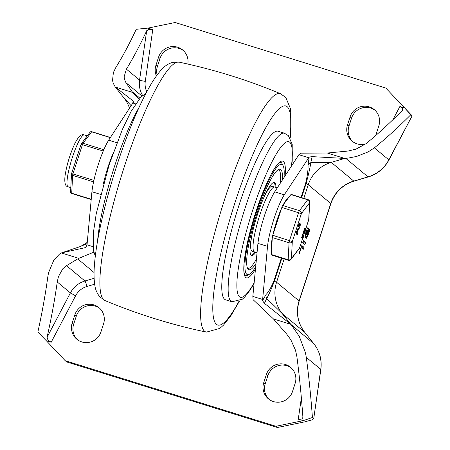 <?xml version="1.0" encoding="UTF-8"?>
<svg xmlns="http://www.w3.org/2000/svg" width="450" height="450" viewBox="0 0 450 450"><rect width="100%" height="100%" fill="white"/><g stroke="black" fill="none" stroke-linecap="round" stroke-linejoin="round"><path stroke-width="0.67" d="M225.579 299.807A88.273 15.328 -72.7 0 1 224.601 299.261A88.273 15.328 -72.7 0 1 238.129 207.945A88.273 15.328 -72.7 0 1 278.044 131.226L284.428 133.217A88.273 15.328 -72.7 0 0 245.481 206.927A88.273 15.328 -72.7 0 0 230.985 301.252A88.273 15.328 -72.7 0 0 231.969 301.793L225.579 299.807M256.016 263.436A52.627 9.135 -72.7 0 1 248.946 269.741A52.627 9.135 -72.7 0 1 257.001 213.188A52.627 9.135 -72.7 0 1 280.221 169.239A52.627 9.135 -72.7 0 1 282.386 180.028M248.422 274.635A59.417 10.316 -72.7 0 1 245.329 275.726A59.417 10.316 107.3 0 0 247.343 275.377L249.384 274.264A57.718 10.018 -72.7 0 1 256.264 212.574A57.718 10.018 -72.7 0 1 283.151 165.769A57.718 10.018 -72.7 0 1 284.017 177.519M255.679 266.901A57.718 10.018 -72.7 0 1 249.384 274.264M283.151 165.769L282.099 163.693A59.417 10.316 107.3 0 0 280.642 162.264A59.417 10.316 -72.7 0 1 281.301 162.624A59.417 10.316 -72.7 0 1 282.566 164.914M257.051 252.703L254.492 251.91A33.953 5.895 -72.7 0 1 259.689 215.421A33.953 5.895 -72.7 0 1 274.669 187.071A33.953 5.895 107.3 0 0 259.689 215.421A33.953 5.895 107.3 0 0 254.492 251.91L252.101 251.162A33.953 5.895 107.3 0 1 251.724 250.954A33.953 5.895 107.3 0 1 252.264 233.46M275.974 187.476A38.194 6.632 107.3 0 0 274.337 182.526A38.194 6.632 107.3 0 0 257.484 214.419A38.194 6.632 107.3 0 0 251.634 255.465A38.194 6.632 107.3 0 0 255.797 252.315M273.915 182.469A38.194 6.632 -72.7 0 1 273.96 182.509A38.194 6.632 -72.7 0 1 275.175 187.228M256.433 259.093A51.778 8.989 -72.7 0 1 247.635 268.442M278.409 169.566A51.778 8.989 -72.7 0 1 280.238 183.324M278.876 169.346A52.627 9.135 -72.7 0 1 279.366 170.336M248.861 268.358A52.627 9.135 -72.7 0 1 247.894 268.892M272.655 186.536A33.953 5.895 107.3 0 0 272.278 186.328A33.953 5.895 107.3 0 0 262.367 200.998M254.998 252.067A38.194 6.632 -72.7 0 1 251.257 255.268M374.957 110.216A15.277 15.008 -50.3 0 0 351.574 118.08L348.958 126.129A15.277 15.008 -50.3 0 0 352.839 141.716M375.474 135.737A15.277 15.008 -50.3 0 0 376.223 133.852L378.838 125.803A15.277 15.008 -50.3 0 0 369.18 106.836A15.277 15.008 -50.3 0 0 350.106 116.859L347.49 124.909A15.277 15.008 -50.3 0 0 365.647 143.994M273.42 401.558A15.277 15.008 -50.3 0 0 292.5 391.534L295.116 383.479A15.277 15.008 -50.3 0 0 285.457 364.517A15.277 15.008 -50.3 0 0 266.377 374.541L263.762 382.59A15.277 15.008 -50.3 0 0 273.42 401.558M291.229 367.897A15.277 15.008 -50.3 0 0 267.846 375.761L265.23 383.811A15.277 15.008 -50.3 0 0 269.117 399.397M157.112 74.987A15.277 15.008 129.7 0 1 157.399 66.521L160.014 58.466A15.277 15.008 129.7 0 1 183.398 50.602M156.398 75.971A15.277 15.008 129.7 0 1 155.931 65.301L158.546 57.246A15.277 15.008 129.7 0 1 182.683 49.967A15.277 15.008 129.7 0 1 187.808 64.063M100.941 331.92A15.277 15.008 129.7 0 1 76.804 339.199A15.277 15.008 129.7 0 1 72.208 322.976L74.824 314.927A15.277 15.008 129.7 0 1 98.961 307.648A15.277 15.008 129.7 0 1 103.556 323.871L100.941 331.92M77.558 339.784A15.277 15.008 129.7 0 1 73.676 324.197L76.292 316.147A15.277 15.008 129.7 0 1 99.669 308.284M146.79 91.755A18.675 18.343 129.7 0 1 145.277 81.326L152.764 29.633L147.904 28.119L175.112 22.5L385.824 88.076L412.138 115.819L388.806 159.846A33.953 33.351 129.7 0 1 368.055 176.878L353.767 181.074A33.953 33.351 -50.3 0 0 330.75 203.479L299.081 300.943A33.953 33.351 -50.3 0 0 304.65 332.241L313.841 343.738A33.953 33.351 129.7 0 1 320.732 369.371L313.718 418.725L311.586 419.996L304.611 421.881L277.403 427.5L275.934 426.279L65.222 360.703L46.322 340.74L51.188 342.253L75.583 295.819L70.403 292.916L47.104 337.247L47.981 340.155L51.188 342.253M152.764 29.633L148.972 29.329L146.7 30.718L139.556 80.078A23.766 23.344 -50.3 0 0 142.627 95.496M303.84 198.326L308.25 184.764L306.157 183.42C308.672 173.841 310.224 166.922 310.821 162.664L331.267 162.36A33.953 33.351 -50.3 0 0 308.25 184.764L330.75 203.479A10.187 0.72 18 0 1 330.863 203.642C334.89 192.33 342.591 184.826 353.964 181.142A10.187 1.08 73.6 0 1 353.767 181.074L331.267 162.36L344.683 158.422L327.375 153.039L348.261 151.009L355.944 149.147L366.019 143.702C377.409 134.426 389.559 123.3 402.474 110.312L402.637 108.27L399.859 106.526L404.719 108.039L410.805 114.733C397.89 127.642 385.74 138.679 374.366 147.836L368.229 151.892L356.681 156.426L348.452 158.04L344.683 158.422L312.098 156.634L309.184 157.072L308.048 165.302A6.789 5.338 -175.7 0 1 310.821 162.664L312.098 156.634M313.616 418.5L312.424 417.51L303.142 420.66L298.282 419.147L301.641 419.096L302.754 417.853L302.878 416.841C301.298 394.937 299.295 374.839 296.859 356.541L295.537 350.353L290.841 339.772L286.791 334.232L273.465 318.943L290.779 324.326L264.437 303.328L266.687 298.491A6.789 5.861 34.8 0 1 266.085 294.457L262.524 300.673L264.437 303.328M284.141 258.958L276.581 282.229A33.953 33.351 -50.3 0 0 282.15 313.532L266.687 298.491C268.369 295.746 270.911 290.048 274.326 281.402L273.87 281.07C270.968 287.792 268.374 292.252 266.085 294.457M301.545 197.612L306.157 183.42L305.674 183.195L301.039 197.454M135.624 103.877L132.868 103.022L133.813 102.071M133.588 102.426L133.059 100.918L132.823 103.084M86.861 245.227L85.393 247.612L86.805 246.724L86.929 246.026L91.929 191.717L100.575 194.406M132.868 103.022L108.675 140.181A33.953 5.895 107.3 0 0 91.929 191.717M291.532 325.192L299.295 336.386L305.46 352.749L306.287 357.362L320.732 369.371A10.187 1.012 8.2 0 1 320.833 369.551C322.071 359.978 319.753 351.388 313.892 343.789A10.187 1.873 -38.6 0 0 313.841 343.738L290.779 324.326L282.15 313.532L304.65 332.241A10.187 1.873 -38.6 0 1 304.701 332.291C297.664 322.976 295.824 312.581 299.194 301.106A10.187 0.72 18 0 0 299.081 300.943L276.581 282.229L273.87 281.07L281.34 258.086M306.157 183.42L305.674 183.195C307.446 175.528 308.233 169.566 308.048 165.302M262.524 300.673L267.525 246.364A33.953 5.895 -72.7 0 1 284.271 194.828L309.184 157.072M273.465 318.943L253.125 299.717L252.833 296.409L262.412 299.391M327.375 153.039L300.746 153.163L298.884 154.682L308.464 157.663M284.271 194.828L274.691 191.846L298.884 154.682M267.525 246.364L257.946 243.382A33.953 5.895 -72.7 0 1 274.691 191.846M252.833 296.409L257.946 243.382M84.409 255.999A44.139 43.358 129.7 0 1 78.671 258.317L93.758 252.219M92.914 246.639L86.816 244.744M47.104 337.247C51.542 317.216 54.922 298.789 57.24 281.97L58.466 276.576L62.769 268.796L66.521 265.686L78.671 258.317L61.358 252.934L85.393 247.612M147.904 28.119L136.237 29.289C129.319 44.066 122.529 56.767 115.875 67.399L113.377 72.579L112.539 80.443L113.254 83.278L115.262 87.03L132.576 92.413L139.112 99.135M129.487 108.208A33.953 33.351 129.7 0 0 123.891 97.824L115.262 87.03L133.059 100.918M112.573 154.626A33.953 5.895 107.3 0 0 103.331 184.028M108.675 140.181L116.938 142.751M87.041 242.449A33.953 33.351 129.7 0 1 86.164 243.152L80.544 246.454L86.923 243.636M80.544 246.454L61.358 252.934L59.327 254.273L53.871 260.01L48.527 272.79L47.796 276.924C45.551 293.676 42.238 312.058 37.862 332.066L46.322 340.74M301.309 247.624L299.543 252.996C299.076 254.104 298.991 253.986 299.289 252.653L301.809 245.498L303.952 247.281L303.3 249.283L300.96 247.517M299.289 252.653C298.991 253.986 299.076 254.104 299.543 252.996L299.216 252.894M301.449 246.037L302.355 246.786L302.057 248.248M305.342 243.591L304.864 244.468L302.721 242.685L303.373 240.683L305.516 242.466L305.342 243.591M303.019 241.217L303.919 241.971L303.626 243.433M307.035 229.995L305.618 236.227L307.929 230.732L306.692 229.882M308.228 230.985L306.934 236.329L308.88 231.525L307.879 230.873M306.276 236.475L304.993 238.241L305.786 232.661L307.536 227.869L309.679 229.652L309.504 230.777L308.233 234.697L306.309 238.343L306.276 236.475L304.92 236.053M307.181 228.403L308.087 229.151L307.8 230.625M305.955 236.025L305.82 236.334M402.474 110.312L402.795 109.873M385.824 88.076L404.719 108.039M303.142 420.66L275.934 426.279M306.287 357.362C308.767 375.593 310.809 395.64 312.424 417.51M411.992 115.723L410.805 114.733M65.222 360.703L66.69 361.924L277.403 427.5M132.576 92.413L125.308 81.624L124.065 76.984L126.399 69.131C133.037 58.382 139.804 45.574 146.7 30.718M302.884 237.831L303.514 235.901L302.895 237.842M305.606 229.461L304.976 231.39L305.595 229.449M291.195 194.394A2.548 0.444 107.3 0 0 291.161 194.383A2.548 0.444 107.3 0 0 290.902 194.569L282.701 205.464A2.548 0.444 107.3 0 0 282.279 206.235A2.548 0.444 107.3 0 0 281.841 207.405L272.779 235.299A2.548 0.444 107.3 0 0 272.436 236.548A2.548 0.444 107.3 0 0 272.278 237.544L271.418 254.542A2.548 0.444 107.3 0 0 271.496 255.015A2.548 0.444 107.3 0 0 271.524 255.032A2.548 0.444 107.3 0 0 271.558 255.037M281.841 207.405L301.365 213.671A2.548 2.256 -143 0 0 301.011 211.866A2.548 2.256 -143 0 0 299.464 210.679L282.701 205.464M272.278 237.544L289.041 242.758A2.548 2.076 2.9 0 0 290.205 242.888A2.548 2.076 2.9 0 0 290.987 242.719A2.548 2.076 2.9 0 0 292.298 241.566L272.779 235.299M290.385 259.931A2.548 2.256 -143 0 0 291.077 259.352A2.548 2.256 -143 0 0 291.437 258.564A2.548 2.076 -177.1 0 1 290.126 259.718A2.548 2.076 -177.1 0 1 288.18 259.757A2.548 0.444 107.3 0 0 288.259 260.235A2.548 0.444 107.3 0 0 288.287 260.252L271.524 255.032M308.683 200.351A2.548 2.256 37 0 1 309.212 200.97A2.548 2.256 37 0 1 309.561 202.776A2.548 2.076 2.9 0 0 309.713 202.157A2.548 2.548 0 0 0 307.924 199.597A2.548 0.444 107.3 0 0 307.665 199.783A2.548 2.256 37 0 1 308.683 200.351A2.548 1.305 -29.7 0 1 309.381 200.768M305.438 229.123L305.488 229.14C306.787 227.138 304.47 234.27 304.746 231.418L304.279 231.626L305.325 228.409L305.409 229.297L305.792 228.803L308.728 219.814A2.548 2.548 0 0 0 308.846 219.156A2.548 2.076 -177.1 0 1 308.7 219.774L308.683 219.831M287.871 198.596A27.163 4.714 107.3 0 0 283.32 204.643M281.554 208.288A27.163 4.714 107.3 0 0 272.852 235.063M272.256 238.039A27.163 4.714 107.3 0 0 271.676 249.435M297.484 234.248L296.707 234.248L296.246 232.228L297.208 230.991L297.287 229.016L298.586 228.459L299.233 228.656L299.042 229.309L297.996 229.759L298.114 231.03L297.202 232.206L297.484 234.248L296.882 232.425L297.849 231.188L297.923 229.219L299.222 228.662L298.586 228.459M298.929 226.361L298.192 226.08L298.716 224.471L299.312 223.335L299.97 223.543L300.555 224.032L299.807 227.093L300.347 224.674L299.751 224.184L298.828 226.282L299.97 223.543M299.807 227.093L299.07 226.811L299.593 224.381M302.597 237.847L302.186 238.072L303.233 234.849L303.396 235.581C304.695 233.584 302.377 240.711 302.653 237.864L302.692 238.489L301.978 238.061M302.608 237.825L302.282 238.151L301.646 237.954L301.973 237.628L301.545 237.87L302.574 234.641L303.233 234.849M302.867 233.241L303.508 233.443L302.816 233.201L303.024 232.554L303.711 232.796L303.502 233.438L303.666 232.751L303.019 232.554M304.689 231.401L304.785 232.048L304.076 231.621M304.701 231.384L304.374 231.711L303.739 231.508L304.065 231.182L303.637 231.429L304.684 228.206L305.28 228.392M302.625 238.466L299.638 247.669A2.548 2.256 37 0 1 299.278 248.451A2.548 2.548 0 0 0 299.666 247.708L291.437 258.564L292.298 241.566L301.365 213.671L309.561 202.776L308.7 219.774L305.769 228.797M304.667 228.195L305.325 228.409M305.117 229.05L304.599 231.069L305.117 229.05M297.923 229.219L297.287 229.016M297.72 229.832L297.079 229.635M297.849 231.188L297.208 230.991M297.079 231.801L296.438 231.604M296.882 232.425L296.246 232.228M303.345 235.569L303.699 235.243L303.064 235.046M302.49 237.504L303.12 235.575L302.501 237.516M81.112 144.264L103.252 151.031M93.904 180.371L71.595 173.554A1.699 1.384 2.9 0 0 71.499 173.964A1.699 1.384 2.9 0 0 71.657 174.617A1.699 1.384 2.9 0 0 71.966 174.988A1.699 1.384 2.9 0 0 72.619 175.343L93.578 181.868M91.845 131.709A1.699 0.292 107.3 0 0 91.828 131.698A1.699 1.699 0 0 0 89.966 132.3A1.699 1.502 37 0 1 91.654 131.822L110.334 137.638M70.971 184.399A27.163 4.714 -72.7 0 1 71.145 180.956M75.144 162.551A27.163 4.714 -72.7 0 1 77.524 155.233M84.853 139.095A27.163 4.714 -72.7 0 1 86.113 137.413M254.143 282.814A81.484 14.147 -72.7 0 1 236.863 286.436A81.484 14.147 -72.7 0 1 252.844 209.728A81.484 14.147 -72.7 0 1 289.699 142.189A81.484 14.147 -72.7 0 1 291.42 166.151M238.978 301.292A114.711 19.918 -72.7 0 1 212.833 311.152A114.711 19.918 -72.7 0 1 235.282 201.774A114.711 19.918 -72.7 0 1 287.173 106.689A114.711 19.918 -72.7 0 1 289.918 137.61M239.479 301.061L230.906 315.686L223.521 325.108L219.87 328.399L206.359 332.111A124.853 21.679 -72.7 0 1 225.124 197.854A124.853 21.679 -72.7 0 1 280.547 93.718L285.806 97.538L290.694 109.192L290.756 132.924L290.199 138.077M206.359 332.111C171.568 324.754 137.767 314.235 104.951 300.555A124.853 21.679 -72.7 0 1 124.391 166.506A124.853 21.679 -72.7 0 1 179.139 62.156C213.924 69.519 247.725 80.038 280.547 93.718M97.582 240.879A88.273 15.328 -72.7 0 1 114.581 166.191A88.273 15.328 -72.7 0 1 139.207 107.117M255.459 269.196A61.116 10.609 -72.7 0 1 243.787 268.65A61.116 10.609 -72.7 0 1 255.78 212.169A61.116 10.609 -72.7 0 1 283.421 161.511A61.116 10.609 -72.7 0 1 285.092 175.866M351.574 118.08L350.106 116.859M348.958 126.129L347.49 124.909M160.014 58.466L158.546 57.246M157.399 66.521L155.931 65.301M145.277 81.326A5.091 0.506 8.2 0 1 141.536 80.696A5.091 0.506 8.2 0 1 139.556 80.078L126.399 69.131M75.583 295.819A18.675 18.343 129.7 0 1 86.996 286.453A5.091 0.54 73.6 0 0 85.837 282.842A5.091 0.54 73.6 0 0 84.926 280.991A23.766 23.344 -50.3 0 0 70.403 292.916L57.24 281.97M94.123 278.291L84.926 280.991L66.521 265.686M399.859 106.526L392.94 119.7M301.365 397.862L298.282 419.147M274.32 281.396L281.846 258.244M123.891 97.824L131.136 105.683M303.952 247.281L302.355 246.786M305.516 242.466L303.919 241.971M306.09 232.914L305.741 232.808M307.277 233.904L306.928 233.797M309.679 229.652L308.087 229.151M309.504 230.777L307.912 230.276M308.233 234.697L307.884 234.591M86.996 286.453L94.663 284.203M374.366 147.836L388.806 159.846A10.187 0.405 27.7 0 1 388.924 159.992L412.138 115.819M345.752 158.333L368.055 176.878A10.187 1.08 73.6 0 0 368.252 176.951C377.421 174.099 384.317 168.446 388.924 159.992M313.892 343.789L304.701 332.291A10.187 1.873 -38.6 0 1 304.74 332.353M76.292 316.147L74.824 314.927M73.676 324.197L72.208 322.976M77.732 258.93L94.067 272.514M125.972 82.71L142.003 96.047M132.081 91.654L139.933 98.179M265.23 383.811L263.762 382.59M267.846 375.761L266.377 374.541M271.418 254.542L288.18 259.757L289.041 242.758A2.548 0.444 -72.7 0 1 289.192 241.763A2.548 0.444 -72.7 0 1 289.536 240.514L298.603 212.619A2.548 0.444 -72.7 0 1 299.042 211.455A2.548 0.444 -72.7 0 1 299.464 210.679L307.665 199.783L290.902 194.569M304.718 232.026L303.677 235.237M299.621 247.725L302.664 238.477M307.952 199.614A2.548 0.444 107.3 0 0 307.924 199.597L291.161 194.383M304.279 231.626L303.637 231.429M300.234 225.399L299.599 225.203M300.347 224.674L299.706 224.477M299.357 224.668L298.716 224.471M299.936 223.532L299.329 223.346M303.188 234.838L302.591 234.653M302.186 238.072L301.545 237.87M303.452 233.398L302.816 233.201M91.204 199.26L71.713 193.191A1.699 1.384 -177.1 0 1 70.751 192.465A1.699 1.384 -177.1 0 1 70.594 191.812A1.699 1.699 0 0 0 71.781 193.523A1.699 0.292 107.3 0 0 71.803 193.523M103.809 149.732L83.042 143.269A1.699 1.502 -143 0 0 81.124 144.225M110.43 137.492L91.828 131.698A1.699 0.292 107.3 0 0 91.654 131.822L83.042 143.269A1.699 0.292 107.3 0 0 82.761 143.781A1.699 0.292 107.3 0 0 82.468 144.557L72.951 173.846A1.699 0.292 107.3 0 0 72.72 174.679A1.699 0.292 107.3 0 0 72.619 175.343L71.713 193.191A1.699 0.292 107.3 0 0 71.764 193.511A1.699 0.292 107.3 0 0 71.781 193.523L91.176 199.558M70.802 187.633L68.147 186.806A27.163 4.714 -72.7 0 1 67.843 186.638A27.163 4.714 -72.7 0 1 67.292 178.47A27.163 4.714 -72.7 0 1 75.088 149.805A27.163 4.714 -72.7 0 1 84.291 134.938L87.278 135.866M291.679 165.752L292.219 160.909L292.207 144.332L288.377 135.641L284.428 133.217M104.951 300.555L99.692 296.736C96.907 293.124 95.276 289.238 94.804 285.081C93.808 278.752 93.791 270.838 94.742 261.349C95.535 253.102 96.936 243.804 98.949 233.454C103.174 211.95 109.209 189.079 117.051 164.846C123.199 145.958 129.679 128.734 136.485 113.181C140.698 103.573 144.816 95.192 148.832 88.031C153.276 80.032 157.635 73.772 161.899 69.244C164.683 66.021 168.283 63.709 172.71 62.303L179.139 62.156M95.299 256.191L93.285 249.941L93.274 233.364L96.261 213.593L109.103 164.908L122.445 129.268L131.214 111.189L140.737 97.296L146.019 93.212M245.329 275.726L244.468 274.123C242.044 267.171 246.943 238.894 255.797 212.197C259.751 200.076 263.869 189.472 268.144 180.399C271.069 174.246 273.724 169.56 276.109 166.337L279.051 163.069L280.642 162.264M231.969 301.793L242.404 299.166L244.766 296.966L249.913 290.334L254.087 283.433M277.273 187.881L272.278 186.328M305.618 236.227L304.926 236.008M306.934 236.329L305.921 236.014M353.964 181.142L368.252 176.951M299.194 301.106L330.863 203.642M313.718 418.725L320.833 369.551M288.287 260.252A2.548 2.548 0 0 0 291.077 259.352L299.278 248.451M303.711 235.249L304.757 232.037M308.846 219.156L309.713 202.157M305.792 228.803L305.156 228.606M304.397 231.722L303.756 231.519M297.354 234.467L296.719 234.27M299.661 227.379L299.019 227.177M298.777 226.643L298.142 226.446M302.304 238.162L301.663 237.966M89.966 132.3L81.354 143.741A1.699 1.699 0 0 0 81.096 144.236L71.578 173.526A1.699 1.699 0 0 0 71.499 173.964L70.594 191.812M68.147 186.806C65.317 186.564 64.282 182.914 65.042 175.849C66.729 164.88 70.014 154.08 74.886 143.449C78.486 136.44 81.619 133.605 84.291 134.938"/></g></svg>
